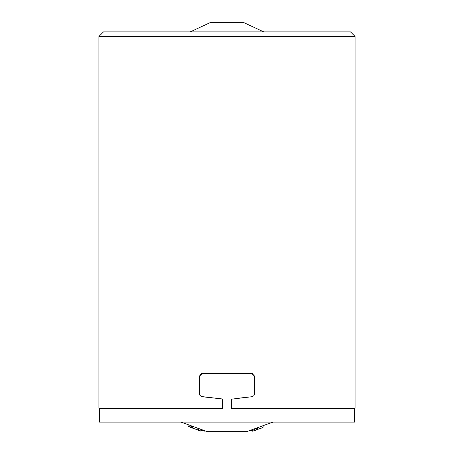 <?xml version="1.0" encoding="UTF-8"?>
<svg xmlns="http://www.w3.org/2000/svg" width="454" height="454" viewBox="0 0 454 454"><rect width="100%" height="100%" fill="white"/><g stroke="black" fill="none" stroke-linecap="round" stroke-linejoin="round"><path stroke-width="0.68" d="M254.546 376.122L254.546 393.879L253.934 395.638L252.044 396.711L231.591 399.162L231.591 408.345L355.09 408.345L355.09 36.473L98.91 36.473L98.91 408.345L222.409 408.345L222.409 398.975L201.474 396.546L199.874 395.309L199.454 393.828M254.546 393.828L253.826 395.712L252.044 396.711M206.769 397.216L222.409 398.975L201.956 396.711L200.174 395.769L199.454 393.879L199.454 376.207L202.206 373.455L201.366 373.585M247.231 397.216L238.793 398.186M200.22 395.757L201.508 396.558M201.037 429.155L201.037 431.107L200.072 430.948L198.546 430.386L198.546 428.468M199.051 430.369L190.073 427.248L190.073 425.387M190.073 426.998L188.052 426.244L188.052 424.649M192.354 426.215L192.354 427.85M191.48 425.897L191.48 427.77M200.072 429.019L200.072 430.948M256.351 428.139L256.351 430.023L252.492 431.175L252.401 430.75M254.467 428.826L254.467 430.721M256.544 428.071L256.351 429.58M257.566 427.696L257.566 429.382L256.544 429.552M262.775 427.237C263.496 427.231 262.911 427.577 261.016 428.275L257.566 429.382M252.14 430.182L250.063 431.073L248.894 430.852M250.063 430.426L250.063 431.073M205.73 431.079L201.037 430.488M201.445 429.524L201.445 430.664M181.089 422.118L206.343 431.3L247.657 431.3L272.911 422.118M99.369 408.345L99.369 422.118L354.631 422.118L354.631 408.345M202.206 373.455L251.794 373.455L253.741 374.266M199.454 376.207L200.969 373.75M252.044 396.648L253.826 395.712M254.132 374.76L254.336 375.152M254.546 376.207L251.794 373.455M355.09 36.473L350.499 31.882L103.501 31.882L98.91 36.473M263.729 31.882L244.036 22.7L209.964 22.7L190.271 31.882M197.155 427.957L197.155 429.637M200.878 429.314L200.878 431.141M252.492 429.541L252.492 431.175M261.016 426.442L261.016 428.275M203.034 430.097L203.034 430.988M204.646 430.687L204.646 431.164M252.14 431.062L252.14 429.104M263.087 427.316L263.087 425.358"/></g></svg>
